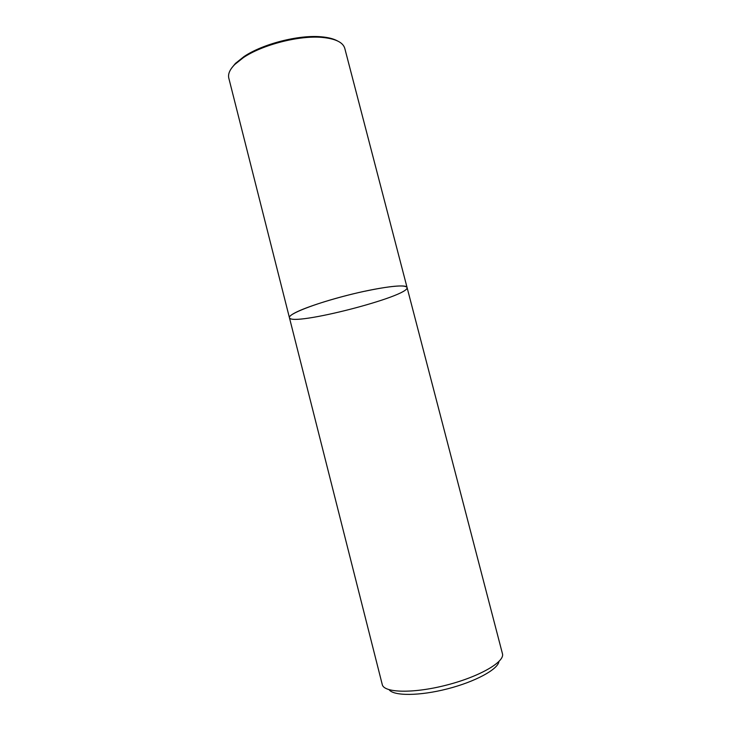 <?xml version="1.0" encoding="UTF-8"?>
<svg xmlns="http://www.w3.org/2000/svg" width="731" height="731" viewBox="0 0 731 731"><rect width="100%" height="100%" fill="white"/><g stroke="black" fill="none" stroke-linecap="round" stroke-linejoin="round"><path stroke-width="1.1" d="M289.412 317.638C287.987 314.175 314.01 303.84 346.43 295.543C378.841 287.201 406.628 283.719 407.048 287.438C404.81 284.551 390.226 285.912 363.307 291.523C338.087 297.042 309.88 305.704 297.316 311.68C291.742 314.339 289.11 316.322 289.412 317.638C290.572 326.985 410.53 296.192 407.048 287.438L502.444 653.697C505.112 661.756 479.646 676.659 446.458 685.121C413.298 693.692 383.802 692.897 382.258 684.554L228.803 78.135C227.816 74.114 229.762 69.591 234.651 64.575L243.377 57.621C262.365 44.737 299.281 35.262 322.124 37.409C335.474 38.679 343.022 42.325 344.776 48.356L407.048 287.438M498.926 661.546C497.975 669.349 475.314 681.74 447.418 688.867C419.539 696.058 393.717 696.113 389.12 689.735M337.393 40.881C333.482 38.734 328.045 37.363 321.083 36.788C298.696 34.677 262.593 43.951 243.99 56.579L235.437 63.405L231.672 68.029M243.99 56.579L243.377 57.621M321.083 36.788L322.124 37.409"/></g></svg>
